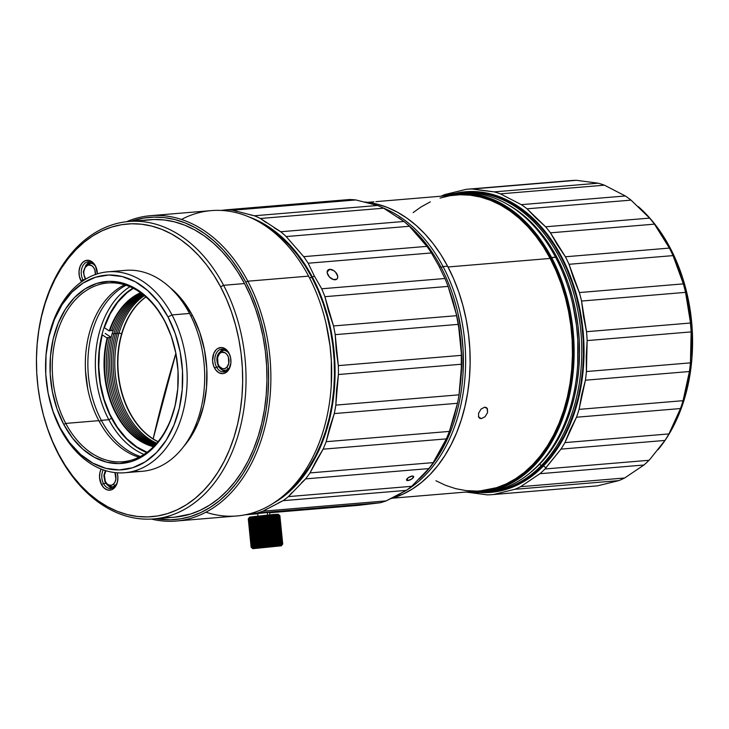 <?xml version="1.0" encoding="UTF-8"?>
<svg xmlns="http://www.w3.org/2000/svg" width="729" height="729" viewBox="0 0 729 729"><rect width="100%" height="100%" fill="white"/><g stroke="black" fill="none" stroke-linecap="round" stroke-linejoin="round"><path stroke-width="1.09" d="M329.699 269.338A6.351 3.873 -135.9 0 1 336.178 272.919A6.351 3.873 -135.9 0 1 337.017 278.97A6.351 3.873 -135.9 0 1 335.222 279.754A6.351 3.873 -135.9 0 1 328.743 276.173A6.351 3.873 -135.9 0 1 327.904 270.122A6.351 3.873 -135.9 0 1 329.699 269.338L327.166 271.953L329.699 269.338L333.709 270.596L335.586 272.209L337.691 276.191L337.609 277.968L336.734 279.216L333.281 279.508L329.335 276.892L327.23 272.901L327.312 271.133L328.178 269.876L329.699 269.338M274.314 227.904L280.729 231.749L403.948 221.461L280.729 231.749A153.208 107.199 85.2 0 1 286.178 236.561L409.397 226.272L286.178 236.561L303.701 256.654L426.912 246.366L303.701 256.654A153.208 107.199 85.2 0 1 308.176 263.233L431.395 252.945A153.208 107.199 -94.8 0 0 426.912 246.366L409.397 226.272A153.208 107.199 -94.8 0 0 403.948 221.461L383.636 208.193A153.208 107.199 -94.8 0 0 377.576 205.478L355.852 199.946A153.208 107.199 -94.8 0 0 349.601 199.518A153.208 107.199 85.2 0 1 355.852 199.946L377.576 205.478A153.208 107.199 85.2 0 1 383.636 208.193L403.948 221.461A153.208 107.199 85.2 0 1 409.397 226.272L418.719 236.269L426.912 246.366A153.208 107.199 85.2 0 1 431.395 252.945L438.721 265.675L444.918 278.496A153.208 107.199 85.2 0 1 448.116 286.397L452.991 300.986L456.737 315.666L333.517 325.954L456.737 315.666A153.208 107.199 85.2 0 1 458.423 324.35L335.203 334.647L458.423 324.35L460.555 339.805L461.548 355.342L338.329 365.63L461.548 355.342A153.208 107.199 85.2 0 1 461.621 364.218L338.411 374.515L461.621 364.218L460.892 379.472L459.033 394.826L335.823 405.114L459.033 394.826A153.208 107.199 85.2 0 1 457.493 403.283L334.274 413.58L457.493 403.283L453.994 417.298L449.374 431.413L326.155 441.701L449.374 431.413A153.208 107.199 85.2 0 1 446.312 438.885L323.093 449.173L446.312 438.885L440.325 450.704L433.208 462.614L309.998 472.911L433.208 462.614A153.208 107.199 85.2 0 1 428.843 468.592L305.633 478.88L428.843 468.592L411.657 486.316L288.438 496.604L411.657 486.316A153.208 107.199 85.2 0 1 406.281 490.38L283.062 500.677L406.281 490.38L396.795 495.592L386.179 500.887L262.959 511.184L386.179 500.887A153.208 107.199 85.2 0 1 380.155 502.773L256.945 513.061L380.155 502.773L358.504 505.343L269.612 512.769L358.504 505.343L380.155 502.773A153.208 107.199 -94.8 0 0 386.179 500.887L406.281 490.38A153.208 107.199 -94.8 0 0 411.657 486.316L428.843 468.592A153.208 107.199 -94.8 0 0 433.208 462.614L446.312 438.885A153.208 107.199 -94.8 0 0 449.374 431.413L457.493 403.283A153.208 107.199 -94.8 0 0 459.033 394.826L461.621 364.218A153.208 107.199 -94.8 0 0 461.548 355.342L458.423 324.35A153.208 107.199 -94.8 0 0 456.737 315.666L448.116 286.397L324.897 296.685A153.208 107.199 -94.8 0 0 321.708 288.784L314.372 276.054L312.367 277.056L305.542 265.338L297.988 254.567L289.768 244.835L280.966 236.242L271.662 228.87L261.948 222.782L249.245 217.032A150.83 105.532 85.2 0 1 312.367 277.056L314.372 276.054L308.176 263.233A153.208 107.199 -94.8 0 0 303.701 256.654L286.178 236.561A153.208 107.199 -94.8 0 0 280.729 231.749L260.417 218.481A153.208 107.199 -94.8 0 0 254.357 215.775L232.642 210.234A153.208 107.199 -94.8 0 0 226.391 209.806L221.051 210.426M311.93 277.503A150.037 104.976 -94.8 0 0 261.255 223.238L271.434 229.571L280.692 236.907L289.449 245.454L297.623 255.141L305.141 265.857L311.93 277.503L309.424 277.713L311.93 277.503A150.037 104.976 -94.8 0 1 283.973 495.228L294.306 485.933L302.107 476.976L309.205 466.915L315.529 455.853L321.024 443.897L325.635 431.167L329.317 417.772L332.032 403.848L333.754 389.532L334.474 374.952L334.183 360.263L332.871 345.601L330.565 331.103L327.275 316.905L323.047 303.155L317.917 289.978L311.93 277.503M440.799 266.741A150.037 104.976 -94.8 0 0 404.741 222.117A150.037 104.976 85.2 0 1 440.799 266.741A150.037 104.976 85.2 0 1 457.93 313.26A150.037 104.976 85.2 0 1 462.988 373.831A150.037 104.976 85.2 0 1 419.202 479.053A150.037 104.976 -94.8 0 0 440.799 266.741L439.35 266.869L440.799 266.741M401.779 219.876A150.037 104.976 -94.8 0 0 398.535 217.588A150.037 104.976 85.2 0 1 401.779 219.876M412.268 476.046A3.973 1.476 -27.9 0 1 413.589 476.447A3.973 1.476 -27.9 0 1 411.958 478.871A3.973 1.476 -27.9 0 1 407.885 480.566L406.982 478.844L407.885 480.566A3.973 1.476 -27.9 0 1 406.572 480.165A3.973 1.476 -27.9 0 1 408.204 477.732A3.973 1.476 -27.9 0 1 412.268 476.046L413.625 476.538L411.849 478.953L407.885 480.566L406.527 480.065L408.304 477.659L412.268 476.046M409.133 477.14A3.973 1.476 152.1 0 0 409.643 476.866M257.738 513.763L245.026 514.82L257.738 513.763M267.078 508.851L262.959 511.184A153.208 107.199 85.2 0 1 256.945 513.061L248.571 514.036M257.829 513.517L269.502 512.341M291.819 492.758L288.438 496.604A153.208 107.199 85.2 0 1 283.062 500.677L278.332 502.983M248.562 514.045L256.945 513.061A153.208 107.199 -94.8 0 0 262.959 511.184L283.062 500.677A153.208 107.199 -94.8 0 0 288.438 496.604L305.633 478.88A153.208 107.199 -94.8 0 0 309.998 472.911L315.985 461.093L323.093 449.173A153.208 107.199 -94.8 0 0 326.155 441.701L329.654 427.686L334.274 413.58A153.208 107.199 -94.8 0 0 335.823 405.114L336.552 389.86L338.411 374.515A153.208 107.199 -94.8 0 0 338.329 365.63L336.206 350.184L335.203 334.647A153.208 107.199 -94.8 0 0 333.517 325.954L328.642 311.374L324.897 296.685L333.517 325.954A153.208 107.199 85.2 0 1 335.203 334.647L338.329 365.63A153.208 107.199 85.2 0 1 338.411 374.515L335.823 405.114A153.208 107.199 85.2 0 1 334.274 413.58L326.155 441.701A153.208 107.199 85.2 0 1 323.093 449.173L309.998 472.911A153.208 107.199 85.2 0 1 305.633 478.88L301.596 482.68M462.997 373.658L463.07 349.437L461.776 334.93L457.958 313.406A148.452 103.864 85.2 0 1 463.006 373.512A148.452 103.864 -94.8 0 0 458.003 313.579A148.452 103.864 -94.8 0 0 457.967 313.424L461.776 334.93L463.07 349.437L462.997 373.658M461.165 375.936A151.623 106.088 -94.8 0 0 461.266 374.296L461.329 349.71L460.008 334.893L456.117 312.914M461.266 374.296A151.623 106.088 -94.8 0 0 456.154 313.087A151.623 106.088 -94.8 0 0 456.099 312.823L456.154 313.087M249.992 214.773L254.357 215.775L377.576 205.478L254.357 215.775A153.208 107.199 85.2 0 1 260.417 218.481L383.636 208.193L260.417 218.481L266.276 222.664M226.391 209.806L349.601 199.518L226.391 209.806A153.208 107.199 85.2 0 1 232.642 210.234L355.852 199.946L232.642 210.234L236.779 211.419M331.285 384.948A150.037 104.976 -94.8 0 0 326.209 324.159A150.037 104.976 85.2 0 1 331.285 384.948M312.367 277.056L318.391 289.595L323.548 302.845L327.795 316.668L331.103 330.93L333.417 345.51L334.739 360.254L335.03 375.016L334.31 389.669L332.579 404.066L329.845 418.063L326.145 431.522L321.507 444.326L315.985 456.345L309.625 467.462L302.489 477.577L294.653 486.58L286.178 494.399L273.156 503.347A150.83 105.532 85.2 0 0 312.367 277.056M308.176 263.233L314.372 276.054L321.708 288.784L444.918 278.496L438.721 265.675L431.395 252.945L308.176 263.233M448.116 286.397A153.208 107.199 -94.8 0 0 444.918 278.496L321.708 288.784A153.208 107.199 85.2 0 1 324.897 296.685L448.116 286.397M224.149 370.241A9.924 6.944 -94.8 0 0 228.614 368.51A1.586 0.966 -135.9 0 1 226.792 367.298A8.338 5.832 85.2 0 1 218.572 365.202A8.338 5.832 85.2 0 1 219.557 353.629A1.586 0.966 -135.9 0 1 219.538 352.435A1.586 0.966 -135.9 0 1 219.994 352.225M219.538 352.435A1.586 0.966 44.1 0 0 219.557 353.629A8.338 5.832 85.2 0 1 227.776 355.725A8.338 5.832 85.2 0 1 226.792 367.298L224.76 368.592L222.482 368.646L219.365 366.45L217.953 363.78L217.607 357.41L219.557 353.629L221.589 352.335L224.988 352.718L226.974 354.476L228.387 357.146L228.742 363.516L226.792 367.298A1.586 0.966 44.1 0 0 228.614 368.51M228.897 353.328A9.924 6.944 -94.8 0 0 224.459 350.494M171.652 367.662A1052.785 660.41 -56.8 0 1 175.871 353.355L153.154 438.885A1052.785 660.41 -56.8 0 1 171.652 367.662L171.652 367.662M85.721 279.098A8.338 5.832 85.2 0 1 85.976 266.367A1.586 0.966 -135.9 0 1 85.958 265.174A1.586 0.966 -135.9 0 1 86.414 264.973A9.924 6.944 85.2 0 1 89.904 263.224A9.924 6.944 85.2 0 1 95.317 266.076A9.924 6.944 -94.8 0 0 90.879 263.242M85.794 279.189L83.963 274.97L83.78 271.726L85.147 267.425L88.009 265.074L91.407 265.465L93.403 267.224L94.816 269.885L95.408 274.687M92.711 263.114A9.924 6.944 -94.8 0 0 91.599 263.078L85.967 265.165A1.586 0.966 44.1 0 0 85.976 266.367A8.338 5.832 85.2 0 1 92.41 266.167A8.338 5.832 85.2 0 1 95.417 274.532M113.496 484.092A8.338 5.832 85.2 0 1 105.641 481.96A8.338 5.832 85.2 0 1 106.006 470.761L104.365 475.098L105.34 481.386L106.999 483.764L109.131 485.113L111.409 485.232L113.496 484.092A1.586 1.002 47.6 0 0 115.273 485.35A1.586 1.002 -132.4 0 1 113.496 484.092L115.073 481.887L115.893 478.935L114.89 472.583A8.338 5.832 85.2 0 1 113.496 484.092M111.118 486.799A9.924 6.944 -94.8 0 0 115.273 485.35A9.924 6.944 -94.8 0 0 116.959 483.099M492.567 494.608A153.208 107.199 85.2 0 1 487.254 494.863L465.394 491.975L487.254 494.863A153.208 107.199 -94.8 0 0 493.478 494.526A153.208 107.199 85.2 0 1 492.567 494.608L596.568 485.924A153.208 107.199 -94.8 0 0 597.479 485.842L618.784 480.621A153.208 107.199 -94.8 0 0 624.635 477.996L643.926 465.02A153.208 107.199 -94.8 0 0 649.001 460.291L650.186 458.988L649.001 460.291A153.208 107.199 85.2 0 1 643.926 465.02L624.635 477.996A153.208 107.199 85.2 0 1 618.784 480.621L597.479 485.842A153.208 107.199 85.2 0 1 595.657 485.997M545.912 467.69L543.406 466.022A150.83 105.532 85.2 0 1 479.646 492.476L496.376 491.674L506.518 489.296L516.378 485.496L525.873 480.32L534.913 473.804L543.406 466.022L551.261 457.047L558.414 446.968L564.802 435.878L570.351 423.877L575.008 411.092L578.735 397.651L581.496 383.664L583.255 369.284L584.002 354.631L583.738 339.869L582.444 325.125L580.156 310.536L576.885 296.256L572.657 282.424L567.517 269.156L561.521 256.599L554.723 244.862L547.187 234.055L538.977 224.295L530.193 215.675L520.898 208.257L511.202 202.143L501.178 197.368L490.936 193.987L480.566 192.028L470.178 191.527L454.677 193.495A150.83 105.532 85.2 0 1 573.778 285.768A150.83 105.532 85.2 0 1 543.406 466.022L545.912 467.69L545.01 468.975L560.975 449.119L545.912 467.69M539.925 473.704A153.208 107.199 -94.8 0 0 545.01 468.975A153.208 107.199 85.2 0 1 539.925 473.704L520.634 486.68L539.925 473.704L643.926 465.02L539.925 473.704M514.783 489.305A153.208 107.199 -94.8 0 0 520.634 486.68A153.208 107.199 85.2 0 1 514.783 489.305L493.478 494.526L514.783 489.305L618.784 480.621L514.783 489.305M488.913 491.729L490.608 491.592A150.037 104.976 -94.8 0 0 543.059 465.366L541.365 465.512A150.037 104.976 85.2 0 1 488.913 491.729A150.037 104.976 85.2 0 1 486.881 491.875A150.037 104.976 -94.8 0 0 541.365 465.512L539.542 464.3A148.452 103.864 85.2 0 1 530.22 472.738L539.542 464.3L547.279 455.47L554.322 445.547L560.61 434.63L566.069 422.82L570.652 410.245L574.324 397.004L577.031 383.244L578.771 369.084L579.509 354.668L579.245 340.142L577.979 325.626L575.719 311.274L572.493 297.222L568.338 283.599L563.28 270.55L557.375 258.184L550.687 246.63L543.269 236.005L535.195 226.391L526.548 217.898L517.399 210.608L507.831 204.576A148.452 103.864 85.2 0 1 577.969 325.608A148.452 103.864 85.2 0 1 539.542 464.3L541.365 465.512A150.037 104.976 -94.8 0 0 573.413 292.165A150.037 104.976 -94.8 0 0 461.913 192.893A150.037 104.976 85.2 0 1 463.936 192.693A150.037 104.976 85.2 0 1 573.814 293.532A150.037 104.976 85.2 0 1 541.365 465.512L543.059 465.366A150.037 104.976 -94.8 0 0 575.509 293.395A150.037 104.976 -94.8 0 0 465.631 192.556L463.936 192.693M597.479 485.842L493.478 494.526L597.479 485.842M624.635 477.996L520.634 486.68L624.635 477.996M649.001 460.291L545.01 468.975L649.001 460.291M570.151 180.646A153.208 107.199 85.2 0 1 576.375 180.309L598.236 183.198A153.208 107.199 85.2 0 1 604.405 185.175L625.336 195.973A153.208 107.199 85.2 0 1 631.032 200.129L649.612 218.108A153.208 107.199 85.2 0 1 654.442 224.149L662.488 236.068L669.404 248.088A153.208 107.199 85.2 0 1 673.04 255.615L678.763 269.694L683.355 283.873A153.208 107.199 85.2 0 1 685.561 292.365L688.613 307.647L690.527 323.02A153.208 107.199 85.2 0 1 691.147 331.895L691.347 347.332L690.427 362.86A153.208 107.199 85.2 0 1 689.415 371.526L686.8 386.06L683.064 400.686A153.208 107.199 85.2 0 1 680.485 408.55L675.273 421.189L668.94 433.919A153.208 107.199 85.2 0 1 664.966 440.434L650.186 458.988L664.966 440.434L560.975 449.119L664.966 440.434A153.208 107.199 -94.8 0 0 668.94 433.919L564.939 442.603A153.208 107.199 85.2 0 1 560.975 449.119A153.208 107.199 -94.8 0 0 564.939 442.603L668.94 433.919L680.485 408.55L576.484 417.234L564.939 442.603L570.151 429.964L576.484 417.234L680.485 408.55A153.208 107.199 -94.8 0 0 683.064 400.686L579.063 409.37A153.208 107.199 85.2 0 1 576.484 417.234A153.208 107.199 -94.8 0 0 579.063 409.37L683.064 400.686L689.415 371.526L585.414 380.21L579.063 409.37L581.678 394.845L585.414 380.21L689.415 371.526A153.208 107.199 -94.8 0 0 690.427 362.86L586.426 371.544A153.208 107.199 85.2 0 1 585.414 380.21A153.208 107.199 -94.8 0 0 586.426 371.544L690.427 362.86L691.147 331.895L587.146 340.589L586.426 371.544L586.225 356.117L587.146 340.589L691.147 331.895A153.208 107.199 -94.8 0 0 690.527 323.02L586.526 331.704A153.208 107.199 85.2 0 1 587.146 340.589A153.208 107.199 -94.8 0 0 586.526 331.704L690.527 323.02L685.561 292.365L581.56 301.05L586.526 331.704L583.482 316.422L581.56 301.05L685.561 292.365A153.208 107.199 -94.8 0 0 683.355 283.873L579.355 292.557A153.208 107.199 85.2 0 1 581.56 301.05A153.208 107.199 -94.8 0 0 579.355 292.557L683.355 283.873L673.04 255.615L569.039 264.299L579.355 292.557L573.641 278.469L569.039 264.299L673.04 255.615A153.208 107.199 -94.8 0 0 669.404 248.088L565.403 256.772A153.208 107.199 85.2 0 1 569.039 264.299A153.208 107.199 -94.8 0 0 565.403 256.772L669.404 248.088L654.442 224.149L550.45 232.833L565.403 256.772L557.357 244.853L550.45 232.833L654.442 224.149A153.208 107.199 -94.8 0 0 649.612 218.108L545.611 226.792A153.208 107.199 85.2 0 1 550.45 232.833A153.208 107.199 -94.8 0 0 545.611 226.792L649.612 218.108L631.032 200.129L527.04 208.813L545.611 226.792L535.76 217.853L527.04 208.813L631.032 200.129A153.208 107.199 -94.8 0 0 625.336 195.973L521.344 204.658A153.208 107.199 85.2 0 1 527.04 208.813A153.208 107.199 -94.8 0 0 521.344 204.658L625.336 195.973L604.405 185.175L500.404 193.859L521.344 204.658L500.404 193.859L604.405 185.175A153.208 107.199 -94.8 0 0 598.236 183.198L494.235 191.882A153.208 107.199 85.2 0 1 500.404 193.859A153.208 107.199 -94.8 0 0 494.235 191.882L598.236 183.198L576.375 180.309L472.374 188.993L494.235 191.882L482.744 190.488L472.374 188.993L576.375 180.309A153.208 107.199 -94.8 0 0 571.062 180.564L467.07 189.248A153.208 107.199 85.2 0 1 472.374 188.993A153.208 107.199 -94.8 0 0 466.15 189.33A153.208 107.199 85.2 0 1 467.07 189.248M444.854 194.552L466.15 189.33L444.854 194.552A153.208 107.199 -94.8 0 0 441.036 196.201A153.208 107.199 85.2 0 1 444.854 194.552M465.512 192.565L480.557 192.821L490.863 194.761L501.06 198.124L511.029 202.872L520.679 208.968L529.919 216.34L538.658 224.915L546.823 234.629L554.322 245.372L561.084 257.045L567.053 269.539L572.156 282.734L576.366 296.503L579.619 310.709L581.897 325.207L583.182 339.878L583.446 354.567L582.699 369.138L580.949 383.445L578.206 397.351L574.498 410.728L569.859 423.449L564.346 435.377L557.995 446.412L550.878 456.445L543.059 465.366L534.612 473.112L525.627 479.591L516.178 484.739L506.363 488.521L490.48 491.601M692.176 354.686A150.037 104.976 85.2 0 1 657.959 449.802A150.037 104.976 -94.8 0 0 638.249 206.562A150.037 104.976 85.2 0 1 687.119 294.124A150.037 104.976 85.2 0 1 692.176 354.686L692.204 354.367A148.452 103.864 -94.8 0 0 687.192 294.434A148.452 103.864 -94.8 0 0 687.155 294.279L691.019 316.186L692.286 330.702L692.195 354.531M685.916 293.887L689.834 316.149L691.128 330.902L691.028 355.114A150.83 105.532 -94.8 0 1 691.019 355.351M691.019 355.315L691.037 354.95A150.83 105.532 -94.8 0 0 685.953 294.06L685.852 293.605M377.722 201.496L375.882 201.687M440.006 198.078L449.984 195.7L460.127 194.734L470.351 195.19L480.557 197.076L490.644 200.366L500.513 205.031L510.072 211.018L519.23 218.272L527.896 226.737L535.988 236.314L543.424 246.912L550.14 258.44L447.998 266.978L550.14 258.44A148.452 103.864 -94.8 0 0 455.871 194.962L377.057 201.55M373.941 201.824L367.616 202.334M487.081 408.167L487.592 412.55L485.058 416.706L481.322 418.646L478.434 416.76L481.322 418.646L479.518 418.236M478.543 413.343L480.994 409.151L484.63 407.174L487.382 408.614L487.583 412.587L485.049 416.724L481.322 418.646L478.652 417.261L478.543 413.343L481.022 409.115L484.63 407.174L486.462 407.602M458.286 193.203A150.028 104.967 85.2 0 1 555.534 257.164L550.568 257.993L543.825 246.411L536.344 235.749L528.215 226.118L519.504 217.616L510.3 210.317L500.686 204.302L490.763 199.609L480.621 196.311L470.369 194.415L460.09 193.95L445.219 195.855A149.235 104.411 85.2 0 1 550.568 257.993L551.571 257.501A150.028 104.967 -94.8 0 0 441.309 196.183A150.028 104.967 85.2 0 1 456.308 193.34A150.028 104.967 85.2 0 1 551.571 257.501L555.534 257.164A150.028 104.967 -94.8 0 0 460.263 193.012L456.308 193.34M447.579 266.176A150.037 104.976 -94.8 0 0 364.764 202.033L377.257 204.156L387.454 207.483L397.423 212.194L407.092 218.244L416.341 225.58L425.098 234.127L433.281 243.805L440.799 254.53L447.579 266.176L443.059 266.559L447.579 266.176L453.566 278.651L458.705 291.828L462.933 305.579L466.214 319.776L468.519 334.274L469.831 348.936L470.123 363.625L469.412 378.205L467.681 392.521L464.965 406.445L461.284 419.831L456.673 432.57L451.178 444.526L444.854 455.589L437.755 465.649L429.955 474.606L421.526 482.379L412.55 488.895L403.119 494.08L390.79 498.645A150.037 104.976 -94.8 0 0 447.579 266.176M383.026 207.893A150.037 104.976 85.2 0 1 443.059 266.559A150.037 104.976 -94.8 0 0 383.026 207.893M441.191 267.488L443.059 266.559L441.191 267.488M406.6 490.161A150.037 104.976 -94.8 0 0 443.059 266.559A150.037 104.976 85.2 0 1 406.6 490.161M572.693 303.829L576.502 325.344L577.796 339.851L577.723 364.081M481.277 492.357A150.028 104.967 85.2 0 1 466.013 492.048A150.028 104.967 -94.8 0 0 562.952 417.99A150.028 104.967 -94.8 0 0 551.571 257.501A150.028 104.967 85.2 0 1 566.123 408.395A150.028 104.967 85.2 0 1 481.277 492.357L485.241 492.029A150.028 104.967 -94.8 0 0 570.087 408.067A150.028 104.967 -94.8 0 0 555.534 257.164A150.028 104.967 85.2 0 1 572.657 303.683A150.028 104.967 85.2 0 1 577.714 364.245A150.028 104.967 85.2 0 1 483.254 492.166M577.714 364.245L577.732 363.926A148.443 103.855 -94.8 0 0 572.73 304.002A148.443 103.855 -94.8 0 0 572.693 303.838M550.568 257.993A149.235 104.411 85.2 0 1 562.861 414.883A149.235 104.411 85.2 0 1 469.932 491.72L486.571 490.872L496.595 488.476L506.345 484.685L515.731 479.518L524.661 473.039L533.045 465.302L540.8 456.4L547.862 446.394L554.149 435.395L559.617 423.503L564.2 410.828L567.864 397.505L570.57 383.664L572.283 369.421L572.994 354.923L572.702 340.315L571.399 325.726L569.103 311.301L565.841 297.186L561.631 283.508L556.528 270.404L550.568 257.993M413.124 212.604L420.979 206.99L430.31 201.86M392.33 498.199L480.584 490.836A148.452 103.864 -94.8 0 0 564.538 407.757A148.452 103.864 -94.8 0 0 550.14 258.44L556.063 270.787L561.139 283.818L565.33 297.423L568.574 311.474L570.862 325.817L572.156 340.325L572.447 354.859L571.736 369.284L570.032 383.445L567.344 397.223L563.699 410.473L559.143 423.075L553.703 434.903L547.443 445.847L540.417 455.798L532.699 464.665L524.361 472.356L515.485 478.798L506.145 483.938L496.449 487.71L480.466 490.845M476.329 491.064L466.104 490.599L455.898 488.712L445.811 485.432L435.942 480.766M45.827 357.966A100.821 70.54 85.2 0 1 107.992 271.808A100.821 70.54 85.2 0 1 172.008 314.928A100.821 70.54 85.2 0 1 181.785 416.332A100.821 70.54 85.2 0 1 124.768 472.747A100.821 70.54 85.2 0 1 60.753 429.636A100.821 70.54 85.2 0 1 49.189 398.162A100.821 70.54 -94.8 0 0 49.244 398.38A100.821 70.54 -94.8 0 0 60.753 429.636L60.243 428.023A97.64 68.316 85.2 0 1 49.098 397.742A97.64 68.316 85.2 0 1 45.799 358.331A97.64 68.316 85.2 0 1 94.46 277.576A97.64 68.316 85.2 0 1 167.998 316.924L172.008 314.928A100.821 70.54 -94.8 0 0 96.082 274.304A100.821 70.54 -94.8 0 0 45.845 357.684L45.799 358.331M133.462 471.235A100.821 70.54 -94.8 0 0 142.292 471.289A100.821 70.54 -94.8 0 0 199.309 414.865A100.821 70.54 -94.8 0 0 189.531 313.461L172.008 314.928L189.531 313.461A100.821 70.54 -94.8 0 0 125.506 270.35L107.992 271.808M174.951 349A89.703 62.767 -94.8 0 0 164.745 321.343L164.49 320.532A91.289 63.879 85.2 0 1 174.914 348.836A91.289 63.879 85.2 0 1 177.994 385.696A91.289 63.879 85.2 0 1 132.496 461.193A91.289 63.879 85.2 0 1 63.742 424.406L65.756 423.412A89.703 62.767 -94.8 0 0 133.252 459.571A89.703 62.767 -94.8 0 0 178.004 385.532M178.004 385.422A89.703 62.767 85.2 0 1 122.718 461.767A89.703 62.767 85.2 0 1 65.756 423.412A89.703 62.767 85.2 0 1 57.053 333.18A89.703 62.767 85.2 0 1 107.783 282.98A89.703 62.767 85.2 0 1 164.745 321.343A89.703 62.767 85.2 0 1 174.978 349.136M98.825 420.651A89.703 62.767 -94.8 0 0 138.984 457.211A89.703 62.767 85.2 0 1 98.825 420.651A89.703 62.767 85.2 0 1 88.583 392.831A89.703 62.767 85.2 0 1 85.557 356.627A89.703 62.767 85.2 0 1 124.586 284.784A89.703 62.767 -94.8 0 0 98.825 420.651L65.756 423.412L98.825 420.651M85.566 356.463A91.289 63.879 -94.8 0 0 88.619 392.995A91.289 63.879 85.2 0 1 85.566 356.463M65.756 423.412L63.742 424.406A91.289 63.879 85.2 0 1 74.467 297.587A91.289 63.879 85.2 0 1 164.49 320.532L164.745 321.343A89.703 62.767 -94.8 0 0 76.29 298.799A89.703 62.767 -94.8 0 0 65.756 423.412M60.753 429.636A100.821 70.54 -94.8 0 0 160.161 454.978A100.821 70.54 -94.8 0 0 172.008 314.928L167.998 316.924A97.64 68.316 85.2 0 1 156.525 452.563A97.64 68.316 85.2 0 1 60.243 428.023L60.753 429.636M167.998 316.924L175.233 333.609L180.118 351.797L182.478 370.779L182.204 389.824L179.307 408.204L173.912 425.207L166.221 440.188L156.525 452.563L145.199 461.858L132.678 467.726L119.447 469.923L106.006 468.382L92.884 463.152L80.573 454.44L69.547 442.576L60.243 428.023L53.007 411.329L48.114 393.141L45.763 374.159L46.036 355.114L48.925 336.734L54.32 319.73L62.02 304.749L71.715 292.375L83.033 283.08L95.554 277.22L108.794 275.015L122.226 276.555L135.357 281.786L147.668 290.497L158.685 302.362L167.998 316.924M164.49 320.532L155.787 306.918L145.481 295.828L133.972 287.682L121.697 282.797L109.14 281.348L96.766 283.408L85.056 288.894L74.467 297.587L65.4 309.16L58.211 323.166L53.162 339.058L50.465 356.244L50.21 374.05L52.406 391.792L56.98 408.796L63.742 424.406L72.444 438.02L82.751 449.11L94.26 457.256L106.534 462.14L119.1 463.589L131.475 461.53L143.176 456.044L153.764 447.351L162.831 435.778L170.021 421.781L175.069 405.88L177.776 388.694L178.031 370.888L175.826 353.146L171.26 336.142L164.49 320.532M140.378 456.491A89.503 62.621 85.2 0 1 101.331 420.332L108.821 419.713A89.503 62.621 -94.8 0 0 143.932 454.413A89.503 62.621 85.2 0 1 108.821 419.713L111.592 418.328A87.316 61.09 -94.8 0 0 146.684 452.527A87.316 61.09 85.2 0 1 111.592 418.328L111.592 418.328A87.316 61.09 85.2 0 1 132.951 288.119A87.316 61.09 -94.8 0 0 111.592 418.328L108.821 419.713A89.503 62.621 85.2 0 1 129.926 286.716A89.503 62.621 -94.8 0 0 108.821 419.713L101.331 420.332A89.503 62.621 -94.8 0 0 140.378 456.491M99.217 421.389L101.331 420.332L99.217 421.389M87.735 388.849L85.539 371.097M126.081 285.258A89.503 62.621 -94.8 0 0 101.331 420.332A89.503 62.621 85.2 0 1 126.081 285.258M112.129 333.736A80.181 56.097 85.2 0 1 113.113 330.574A80.181 56.097 85.2 0 0 112.129 333.736A80.181 56.097 85.2 0 0 111.145 337.354L111.09 337.746A79.388 55.541 -94.8 0 0 154.575 445.574A79.388 55.541 85.2 0 1 110.863 388.876A79.388 55.541 85.2 0 1 108.184 356.827A79.388 55.541 85.2 0 1 111.09 337.746L109.468 337.308L111.145 337.354A80.181 56.097 85.2 0 1 112.129 333.736M113.186 330.601A79.388 55.541 85.2 0 1 141.891 293.669A79.388 55.541 -94.8 0 0 113.186 330.601L111.564 330.155M142.483 294.124A79.388 55.541 -94.8 0 0 113.77 333.991L112.184 333.554L113.77 333.991A79.388 55.541 85.2 0 1 142.483 294.124M143.103 294.598A79.388 55.541 -94.8 0 0 115.464 333.846L113.943 333.426L115.464 333.846A79.388 55.541 85.2 0 1 143.103 294.598M143.741 295.099A79.388 55.541 -94.8 0 0 117.159 333.709L115.638 333.29L117.159 333.709A79.388 55.541 85.2 0 1 143.741 295.099M144.388 295.637A79.388 55.541 -94.8 0 0 118.863 333.563L117.333 333.144L118.863 333.563A79.388 55.541 85.2 0 1 144.388 295.637M145.864 296.885A78.595 54.985 -94.8 0 0 121.634 333.718L119.027 333.007L121.634 333.718A78.595 54.985 85.2 0 1 145.864 296.885M145.973 296.985A78.595 54.985 -94.8 0 0 121.916 333.691L121.916 333.691A78.595 54.985 -94.8 0 0 158.056 441.619M109.797 330.884A79.388 55.541 85.2 0 1 140.779 292.858A79.388 55.541 -94.8 0 0 109.797 330.884L109.232 330.93A79.388 55.541 85.2 0 1 140.606 292.73L129.935 299.273L121.57 307.766L114.59 318.436L109.232 330.93L104.32 327.676L110.161 313.926L117.797 302.161L126.964 292.803L133.343 288.31A86.924 60.817 85.2 0 0 104.32 327.676M157.956 441.738A78.595 54.985 85.2 0 1 121.634 333.718A78.595 54.985 -94.8 0 0 157.956 441.738M117.67 388.429A80.573 56.379 85.2 0 1 114.972 356.144A80.573 56.379 -94.8 0 0 117.67 388.429M156.717 443.214A79.388 55.541 85.2 0 1 117.642 388.311A79.388 55.541 85.2 0 1 114.963 356.262A79.388 55.541 85.2 0 1 118.863 333.563A79.388 55.541 -94.8 0 0 156.717 443.214M115.975 388.566A80.573 56.379 85.2 0 1 113.277 356.281A80.573 56.379 -94.8 0 0 115.975 388.566M156.161 443.852A79.388 55.541 85.2 0 1 115.947 388.457A79.388 55.541 85.2 0 1 113.268 356.408A79.388 55.541 85.2 0 1 117.159 333.709A79.388 55.541 -94.8 0 0 156.161 443.852M114.28 388.712A80.573 56.379 85.2 0 1 111.583 356.426A80.573 56.379 -94.8 0 0 114.28 388.712M155.614 444.453A79.388 55.541 85.2 0 1 114.253 388.593A79.388 55.541 85.2 0 1 111.573 356.545A79.388 55.541 85.2 0 1 115.464 333.846A79.388 55.541 -94.8 0 0 155.614 444.453M112.585 388.858A80.573 56.379 85.2 0 1 109.888 356.563A80.573 56.379 -94.8 0 0 112.585 388.858M155.086 445.027A79.388 55.541 85.2 0 1 112.558 388.739A79.388 55.541 85.2 0 1 109.879 356.691A79.388 55.541 85.2 0 1 113.77 333.991A79.388 55.541 -94.8 0 0 155.086 445.027M110.89 388.994A80.573 56.379 85.2 0 1 108.193 356.709A80.573 56.379 -94.8 0 0 110.89 388.994M109.186 389.14A80.573 56.379 85.2 0 1 106.498 356.855A80.573 56.379 -94.8 0 0 109.186 389.14M109.396 337.892L109.468 337.308L109.396 337.892A79.388 55.541 -94.8 0 0 154.083 446.084A79.388 55.541 85.2 0 1 109.159 389.022A79.388 55.541 85.2 0 1 106.489 356.973A79.388 55.541 85.2 0 1 109.396 337.892L107.774 337.445L109.396 337.892M107.491 389.277A80.573 56.379 85.2 0 1 104.803 356.991A80.573 56.379 -94.8 0 0 107.491 389.277M107.701 338.028L107.774 337.445L107.701 338.028A79.388 55.541 -94.8 0 0 153.619 446.558A79.388 55.541 85.2 0 1 107.464 389.158A79.388 55.541 85.2 0 1 104.794 357.11A79.388 55.541 85.2 0 1 107.701 338.028L107.136 338.074L107.701 338.028M153.464 446.713A79.388 55.541 85.2 0 1 107.136 338.074L104.611 352.444L104.083 367.389L105.55 382.388L108.976 396.886L114.225 410.363L121.123 422.346L129.407 432.397L138.792 440.143L148.926 445.319L153.464 446.713M147.03 452.272L136.797 446.932L126.5 438.421L117.405 427.376L109.842 414.209L104.092 399.392L100.365 383.454L98.779 366.988L99.408 350.576L102.224 334.821L107.136 338.074L102.224 334.821M105.195 333.417L111.145 337.354L105.195 333.417M111.491 330.738A79.388 55.541 85.2 0 1 141.326 293.249A79.388 55.541 -94.8 0 0 111.491 330.738L109.869 330.301M103.5 483.591A11.509 8.055 -94.8 0 0 112.111 488.248A11.509 8.055 -94.8 0 0 117.888 478.862A11.509 8.055 85.2 0 1 110.808 488.512A11.509 8.055 85.2 0 1 103.5 483.591L105.851 483.391L103.5 483.591A11.509 8.055 85.2 0 1 103.245 469.868A11.509 8.055 -94.8 0 0 103.5 483.591L101.486 484.585L103.5 483.591M117.478 473.905A11.509 8.055 -94.8 0 0 117.169 472.802A13.095 9.167 85.2 0 1 117.442 473.741A13.095 9.167 85.2 0 1 117.879 479.026A13.095 9.167 85.2 0 1 111.355 489.861A13.095 9.167 85.2 0 1 101.486 484.585L104.22 488.129L107.628 489.997L111.209 489.915L112.886 489.123L115.711 486.216L117.46 481.924L117.888 476.903L117.196 472.802A11.509 8.055 85.2 0 1 117.478 473.905M216.54 367.033A11.509 8.055 -94.8 0 0 225.152 371.69A11.509 8.055 -94.8 0 0 230.929 362.313A11.509 8.055 85.2 0 1 223.849 371.954A11.509 8.055 85.2 0 1 216.54 367.033L218.891 366.842L216.54 367.033A11.509 8.055 85.2 0 1 215.419 355.46A11.509 8.055 85.2 0 1 221.935 349.018A11.509 8.055 85.2 0 1 229.243 353.939L228.988 353.128A13.095 9.167 85.2 0 1 230.482 357.192A13.095 9.167 85.2 0 1 230.92 362.477A13.095 9.167 85.2 0 1 224.395 373.312A13.095 9.167 85.2 0 1 214.536 368.036L216.54 367.033L214.536 368.036A13.095 9.167 85.2 0 1 216.066 349.838A13.095 9.167 85.2 0 1 228.988 353.128L229.243 353.939A11.509 8.055 85.2 0 1 230.519 357.356A11.509 8.055 -94.8 0 0 229.243 353.939A11.509 8.055 -94.8 0 0 217.889 351.041A11.509 8.055 -94.8 0 0 216.54 367.033M225.042 371.535L221.507 369.375A11.509 8.055 -94.8 0 0 225.379 371.608M82.96 279.781A11.509 8.055 -94.8 0 0 83.407 280.556A11.509 8.055 85.2 0 1 82.96 279.781L84.874 279.617L82.96 279.781A11.509 8.055 85.2 0 1 81.848 268.199A11.509 8.055 85.2 0 1 88.355 261.757A11.509 8.055 85.2 0 1 95.663 266.677L95.408 265.875A13.095 9.167 85.2 0 1 96.902 269.93A13.095 9.167 85.2 0 1 97.376 273.876L95.663 266.677A11.509 8.055 85.2 0 1 96.939 270.094A11.509 8.055 -94.8 0 0 95.663 266.677A11.509 8.055 -94.8 0 0 84.318 263.789A11.509 8.055 -94.8 0 0 82.96 279.781L80.955 280.774L82.96 279.781M81.566 281.822A13.095 9.167 85.2 0 1 80.955 280.774A13.095 9.167 85.2 0 1 82.495 262.577A13.095 9.167 85.2 0 1 95.408 265.875L92.683 262.331L89.266 260.453L85.694 260.545L82.495 262.577L80.163 266.249L79.051 270.997L79.324 276.1L81.566 281.822M41.753 408.368L41.863 408.841A149.245 104.42 -94.8 0 0 58.903 455.106L58.52 453.894A146.866 102.753 85.2 0 1 41.753 408.368A146.866 102.753 85.2 0 1 36.805 349.073A146.866 102.753 85.2 0 1 109.979 227.621A146.866 102.753 85.2 0 1 220.586 286.798L223.593 285.303A149.245 104.42 -94.8 0 0 111.2 225.161A149.245 104.42 -94.8 0 0 36.833 348.59L36.805 349.073M174.468 517.189L190.533 514.045L200.284 510.254L209.67 505.088L218.6 498.609L226.983 490.872L234.738 481.96L241.8 471.955L248.097 460.956L253.564 449.064L258.148 436.398L261.811 423.075L264.509 409.224L266.222 394.981L266.942 380.483L266.641 365.876L265.347 351.287L263.051 336.862L259.779 322.747L255.578 309.069L250.466 295.956L244.516 283.554A149.245 104.42 -94.8 0 0 149.746 219.73L128.833 221.479A149.245 104.42 85.2 0 1 223.593 285.303L244.516 283.554L237.763 271.963L230.282 261.301L222.154 251.669L213.442 243.167L204.238 235.868L194.625 229.854L184.701 225.161L174.559 221.862L164.298 219.967L154.019 219.502L143.823 220.468M164.061 517.308A149.245 104.42 -94.8 0 0 174.586 517.18A149.245 104.42 -94.8 0 0 258.986 433.664A149.245 104.42 -94.8 0 0 244.516 283.554L223.593 285.303A149.245 104.42 85.2 0 1 238.073 435.413A149.245 104.42 85.2 0 1 153.673 518.93A149.245 104.42 85.2 0 1 58.903 455.106A149.245 104.42 85.2 0 1 41.817 408.632M36.814 348.808A149.245 104.42 85.2 0 1 128.833 221.479M181.448 219.447A153.208 107.199 85.2 0 1 308.595 276.127L247.833 281.203L245.828 282.196L238.966 270.423L231.375 259.588L223.11 249.81L214.262 241.171L204.904 233.754L195.144 227.639L185.057 222.874L174.76 219.52L164.335 217.597L153.892 217.124L143.531 218.108L131.083 221.288A151.623 106.088 85.2 0 1 245.828 282.196L247.833 281.203A153.208 107.199 -94.8 0 0 126.618 221.698A153.208 107.199 85.2 0 1 150.548 215.684A153.208 107.199 85.2 0 1 247.833 281.203L308.595 276.127A153.208 107.199 -94.8 0 0 211.31 210.608L150.548 215.684M192.556 315.703A96.055 67.205 -94.8 0 0 170.431 287.9L183.398 301.378L192.556 315.703L190.761 315.848L192.556 315.703A96.055 67.205 -94.8 0 1 183.681 446.522L190.807 436.963L198.379 422.228L203.683 405.497L206.526 387.418L206.799 368.683L204.484 350.011L199.673 332.123L192.556 315.703M112.002 488.084L108.466 485.924A11.509 8.055 -94.8 0 0 112.339 488.166M331.258 385.313L331.331 360.573L330.009 345.746L326.118 323.767A151.623 106.088 -94.8 0 1 326.155 323.94A151.623 106.088 -94.8 0 1 331.267 385.149L331.248 385.477A153.208 107.199 85.2 0 1 205.897 512.205M176.044 521.044A153.208 107.199 85.2 0 1 151.45 519.084A153.208 107.199 -94.8 0 0 257.337 450.577A153.208 107.199 -94.8 0 0 247.833 281.203A153.208 107.199 85.2 0 1 262.695 435.304A153.208 107.199 85.2 0 1 176.044 521.044L236.807 515.968A153.208 107.199 -94.8 0 0 323.457 430.228A153.208 107.199 -94.8 0 0 308.595 276.127A153.208 107.199 85.2 0 1 326.082 323.63A153.208 107.199 85.2 0 1 331.248 385.477M245.828 282.196A151.623 106.088 85.2 0 1 256.535 446.503A151.623 106.088 85.2 0 1 155.924 518.738L170.44 519.795L180.801 518.802L190.989 516.369L200.894 512.514L210.426 507.266L219.502 500.686L228.013 492.831L235.895 483.774L243.076 473.613L249.464 462.432L255.022 450.349L259.679 437.482L263.397 423.941L266.14 409.871L267.889 395.41L268.609 380.675L268.308 365.83L266.987 351.013L264.654 336.361L261.337 322.018L257.064 308.121L251.879 294.808L245.828 282.196M58.903 455.106A149.245 104.42 -94.8 0 0 206.061 492.622A149.245 104.42 -94.8 0 0 223.593 285.303L220.586 286.798A146.866 102.753 85.2 0 1 203.336 490.808A146.866 102.753 85.2 0 1 58.52 453.894L58.903 455.106M89.931 261.848A11.509 8.055 -94.8 0 0 86.478 264.691M223.812 349L219.857 352.244M223.502 349.1A11.509 8.055 -94.8 0 0 220.049 351.952M220.586 286.798L226.446 299.008L231.476 311.903L235.613 325.362L238.83 339.258L241.089 353.447L242.365 367.799L242.657 382.178L241.955 396.448L240.26 410.463L237.608 424.087L234 437.2L229.489 449.665L224.113 461.366L217.916 472.192L210.973 482.042L203.336 490.808L195.09 498.417L186.305 504.796L177.065 509.872L167.47 513.617L157.601 515.968L147.568 516.925L137.453 516.469L127.356 514.601L117.378 511.348L107.61 506.737L98.151 500.814L89.093 493.633L80.527 485.268L72.517 475.791L65.163 465.302L58.52 453.894L52.661 441.683L47.631 428.789L43.494 415.33L40.277 401.433L38.017 387.245L36.742 372.893L36.45 358.513L37.152 344.243L38.837 330.228L41.498 316.605L45.107 303.492L49.618 291.026L54.994 279.325L61.19 268.5L68.134 258.649L75.77 249.883L84.017 242.274L92.802 235.895L102.042 230.82L111.637 227.074L121.497 224.723L131.539 223.767L141.654 224.222L151.75 226.09L161.729 229.343L171.497 233.954L180.947 239.877L190.014 247.058L198.58 255.423L206.589 264.9L213.943 275.389L220.586 286.798M228.988 353.128L226.263 349.583L222.846 347.715L221.042 347.505L217.588 348.59L216.066 349.838L213.734 353.51L212.586 360.809L213.561 365.794L215.784 369.986L218.91 372.747L222.473 373.658L224.25 373.357L225.926 372.574L228.751 369.667L230.893 362.905L230.61 357.811L228.988 353.128M101.149 469.075L99.973 472.337L99.545 477.358L101.486 484.585A13.095 9.167 85.2 0 1 101.149 469.075M251.159 547.26L252.015 547.962L251.15 547.26L248.279 518.82L249.209 517.891L248.507 518.747L249.364 517.863L248.871 518.684L250.375 517.708L250.521 518.456L251.104 517.608L250.949 518.401L251.45 518.337L252.471 517.435L251.933 518.273L252.99 517.371L253.546 517.308L253.063 518.137L254.731 517.171L254.303 518L254.995 517.918L255.35 517.098L256.016 517.025L255.66 517.845L256.398 517.763L257.383 516.87L257.1 517.681L258.831 516.715L258.622 517.517L260.335 516.56L260.198 517.353L261.046 517.262L261.091 516.478L261.875 516.396L261.82 517.18L262.677 517.098L262.65 516.314L263.442 516.241L263.47 517.016L265.01 516.077L265.119 516.843L265.985 516.761L265.784 516.004L266.568 515.922L266.759 516.688L267.607 516.606L267.333 515.85L269.201 516.451L268.846 515.704L270.732 516.305L270.304 515.567L271.443 516.241L272.19 516.178L271.698 515.439L273.566 516.05L272.737 514.565L249.701 517.08L248.279 518.82L251.141 547.251L252.881 548.673L275.927 546.158L276.428 544.481L275.389 545.383L274.715 545.447L275.061 544.609L273.329 545.565L273.594 544.736L272.801 544.809L272.61 545.638L271.871 545.702L272.063 544.882L271.243 544.964L271.124 545.775L269.63 545.119L269.593 545.93L267.99 545.274L268.035 546.076L267.242 546.158L267.197 545.356L266.331 545.447L266.459 546.24L265.675 546.322L265.547 545.52L264.682 545.611L264.891 546.395L264.117 546.477L263.907 545.693L263.06 545.784L263.351 546.559L262.595 546.641L262.303 545.866L261.483 545.948L261.848 546.714L261.119 546.796L260.745 546.03L259.961 546.112L260.408 546.878L259.706 546.95L258.522 546.276L259.032 547.023L258.376 547.096L257.173 546.422L257.747 547.169L257.137 547.242L255.925 546.568L256.562 547.306L256.016 547.37L254.804 546.704L255.496 547.433L255.004 547.497L253.81 546.832L254.129 547.607L252.963 546.941L253.4 547.707L252.27 547.032L253.091 547.752L251.177 547.233L252.006 547.953L251.141 547.251L248.279 518.82L251.141 547.251M278.086 514.246L272.737 514.565L274.186 515.995L274.833 515.941L274.204 515.221L275.981 515.85L275.298 515.13L277.002 515.768L276.71 515.02L277.439 515.74L277.111 514.993L278.897 515.64L281.768 544.071L279.18 515.631L278.341 514.92L279.389 515.622L282.251 544.053L279.581 515.613L278.724 514.911L279.708 515.613L282.579 544.044L279.808 515.622L278.952 514.92L279.863 515.631L282.724 544.062L279.872 515.64L282.734 544.071L281.968 544.918L282.679 544.053L279.708 515.613L282.579 544.044L281.749 544.909L282.442 544.044L279.389 515.622L282.251 544.053L281.367 544.918L282.041 544.062L278.897 515.64L281.768 544.071L281.112 544.937L281.476 544.089L280.501 544.973L280.747 544.135L279.736 545.028L279.872 544.199L278.824 545.092L278.76 544.426L278.323 545.128L278.852 544.281L277.795 545.174L277.23 545.219L277.703 544.372L277.047 544.426L276.646 545.274L273.621 515.275L274.186 515.995L277.047 544.426L277.703 544.372L274.833 515.941L274.204 515.221L274.769 515.175L277.795 545.174L274.769 515.175L275.398 515.895L278.259 544.326L278.852 544.281L275.981 515.85L275.298 515.13L276.491 515.804L279.353 544.235L279.872 544.199L276.71 515.02L277.439 515.74L280.31 544.162L277.886 515.704L277.111 514.993L278.25 515.676L281.476 544.089L278.25 515.676L281.112 544.107L280.127 544.991L280.747 544.135L277.439 515.74L280.31 544.162L279.298 545.055L279.872 544.199L277.002 515.768L276.491 515.804L279.353 544.235L278.323 545.128L278.852 544.281L275.981 515.85L275.398 515.895L278.259 544.326L277.23 545.219L277.703 544.372L274.833 515.941L274.186 515.995L277.047 544.426L275.927 546.158L281.312 545.811L252.881 548.673M254.375 517.617L253.965 518.465L254.375 517.617M267.579 515.038L267.315 512.423L267.579 515.038M277.804 514.947L279.872 515.64L278.132 514.218L249.792 517.098M261.383 546.777L258.403 517.253L261.383 546.777M261.073 546.513L261.429 547.251M259.141 517.189L258.403 517.253L259.141 517.189M266.896 516.414L266.121 516.496M273.876 515.649L273.266 515.722L273.876 515.649M276.892 545.647L277.321 544.827M278.022 545.52L278.505 544.681M278.542 545.456L279.034 545.392M279.909 545.283L280.492 544.435M280.638 545.183L281.266 544.335M281.23 545.101L281.886 544.244M281.995 544.955L282.579 544.044L280.82 544.955M276.027 545.328L276.428 544.481L273.566 516.05L273.001 515.33M272.865 516.114L275.726 544.545L276.428 544.481L273.566 516.05L272.865 516.114L275.389 545.383L272.865 516.114M271.698 515.439L272.364 515.385L275.389 545.383L274.715 545.447L271.698 515.439M271.443 516.241L274.304 544.672L275.061 544.609L272.19 516.178L271.443 516.241L274.04 545.502L271.443 516.241M270.304 515.567L271.015 515.503L274.04 545.502L273.329 545.565L270.304 515.567M269.94 516.378L272.801 544.809L273.594 544.736L270.732 516.305L269.94 516.378L272.61 545.638L269.94 516.378M268.846 515.704L269.584 515.64L272.61 545.638L271.871 545.702L268.846 515.704M268.372 516.533L271.243 544.964L272.063 544.882L269.201 516.451L268.372 516.533L271.124 545.775L268.372 516.533M267.333 515.85L268.099 515.777L271.124 545.775L270.359 545.848L267.333 515.85M266.759 516.688L269.63 545.119L270.477 545.037L267.607 516.606L266.759 516.688M265.784 516.004L266.568 515.922L269.593 545.93L268.81 546.003L265.784 516.004M268.846 545.192L265.985 516.761L265.119 516.843L267.99 545.274L268.846 545.192M264.217 516.159L265.01 516.077L268.035 546.076L267.242 546.158L264.217 516.159M263.47 517.016L266.331 545.447L267.197 545.356L264.335 516.925L263.47 517.016L266.459 546.24L265.675 546.322L262.65 516.314L263.442 516.241L263.47 517.016M265.547 545.52L262.65 516.314L265.675 546.322L262.677 517.098L261.82 517.18L264.682 545.611L265.547 545.52M261.875 516.396L264.891 546.395L264.117 546.477L261.091 516.478L261.875 516.396M263.907 545.693L261.091 516.478L264.117 546.477L261.046 517.262L260.198 517.353L263.06 545.784L263.907 545.693M260.335 516.56L263.351 546.559L262.595 546.641L259.57 516.642L260.335 516.56M262.303 545.866L259.57 516.642L262.595 546.641L259.442 517.435L258.622 517.517L261.483 545.948L262.303 545.866M258.831 516.715L261.848 546.714M260.745 546.03L258.093 516.797L261.119 546.796L257.884 517.599L257.1 517.681L259.961 546.112L260.745 546.03M257.383 516.87L260.408 546.878L259.706 546.95L256.681 516.952L257.383 516.87M259.26 546.194L256.681 516.952L259.706 546.95L256.398 517.763L255.66 517.845L258.522 546.276L259.26 546.194M256.016 517.025L259.032 547.023L258.376 547.096L255.35 517.098L256.016 517.025M257.866 546.349L255.35 517.098L258.376 547.096L254.995 517.918L254.303 518L257.173 546.422L257.866 546.349M254.731 517.171L254.303 518L257.173 546.422L257.747 547.169M256.562 546.495L253.701 518.064L254.12 517.244L257.137 547.242L256.562 546.495L253.701 518.064L253.063 518.137L255.925 546.568L256.562 546.495M253.546 517.308L253.063 518.137L255.925 546.568L256.562 547.306L256.016 547.37L255.934 546.577L256.016 547.37L255.369 546.641L252.507 518.21L253.546 517.308M253.063 518.128L252.99 517.371L253.063 518.128M251.933 518.273L254.804 546.704L255.369 546.641L252.507 518.21L251.933 518.273L254.804 546.704L255.496 547.433L255.004 547.497L254.312 546.768L251.45 518.337L252.471 517.435L251.933 518.273M252.043 518.109L251.988 517.499L252.043 518.109M254.312 546.768L251.45 518.337L250.949 518.401L253.81 546.832L254.312 546.768M251.159 518.091L254.075 547.087M253.391 546.887L250.521 518.456L253.391 546.887M253.701 547.187L250.767 518.1L253.701 547.187M250.721 517.663L250.102 518.51L253.4 547.707L252.617 546.987L249.746 518.556L250.721 517.663M249.409 518.601L252.808 547.789L251.997 547.078L249.136 518.647L250.065 517.754L249.409 518.601M249.382 518.055L248.871 518.684L251.742 547.115L249.136 518.647L251.742 547.115L252.362 547.643M248.507 518.747L251.377 547.178L248.68 518.72L251.377 547.178L252.116 547.916L251.259 547.206L248.398 518.775L249.209 517.891L248.507 518.747M248.316 518.802L251.259 547.206L248.553 518.492M252.671 547.971L251.842 547.26M252.116 547.251L253.218 547.944M252.763 547.215L253.537 547.916M253.847 547.333L250.885 517.927L253.847 547.333M251.286 517.863L250.712 518.729M253.574 547.16L254.74 547.834M254.53 547.087L255.214 547.798M255.615 546.996L256.808 547.67M257.355 547.224L257.291 546.586L257.355 547.224M279.872 515.631L282.469 544.399M254.749 517.435L255.095 516.733M282.032 544.937L281.312 545.811M223.475 350.476L219.547 352.426C213.843 357.401 218.089 371.571 225.124 370.259M85.967 265.165L83.306 271.817L85.202 279.417M105.313 470.551L103.846 475.545L104.94 481.76L107.4 485.159L112.084 486.808M49.244 398.38L49.098 397.742M142.292 471.289L124.768 472.747M174.586 517.18L153.673 518.93M257.966 516.023L257.711 513.444M269.821 514.829L269.557 512.25"/></g></svg>
